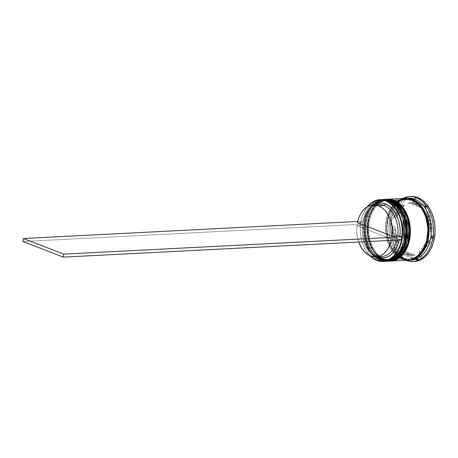 <?xml version="1.0" encoding="UTF-8"?>
<svg xmlns="http://www.w3.org/2000/svg" width="458" height="458" viewBox="0 0 458 458"><rect width="100%" height="100%" fill="white"/><g stroke="black" fill="none" stroke-linecap="round" stroke-linejoin="round"><path stroke-width="0.34" stroke-dasharray="2.29 1.72" d="M386.695 261.283L380.438 260.247A0.927 0.647 111.1 0 0 381.256 259.32A30.022 20.553 -92.9 0 0 387.319 260.321L385.745 260.402A30.022 20.553 87.1 0 0 403.979 239.9L399.216 251.808L392.18 258.518L385.281 260.419L379.676 259.4L375.846 257.327L372.343 254.219L369.291 250.2L366.812 245.419L365.003 240.061L363.933 234.336L363.641 228.456L364.139 222.657L365.41 217.149L367.402 212.157L370.047 207.863L373.23 204.44L376.837 202.012L380.724 200.678L384.749 200.484L388.75 201.44A0.927 0.647 -68.9 0 1 388.974 200.896A0.927 0.647 111.1 0 0 388.75 201.44L396.061 206.587L402.914 218.976A30.022 20.553 87.1 0 0 388.75 201.44L392.58 203.512L396.09 206.621L399.141 210.64L401.62 215.42L402.925 219.016M403.99 239.855L403.017 243.69L401.025 248.683L398.386 252.976L395.202 256.4L391.596 258.827L387.703 260.161L383.678 260.356L379.676 259.4A0.927 0.647 111.1 0 0 380.214 260.259L385.791 261.312A30.949 21.188 87.1 0 1 380.214 260.259L380.438 260.247A30.949 21.188 -92.9 0 0 386.581 261.289M389.998 200.535A0.927 0.647 -68.9 0 1 390.33 201.36L394.161 203.432L397.664 206.541L400.716 210.56L403.195 215.34L405.004 220.699L403.195 215.34L400.716 210.56L397.664 206.541L394.161 203.432L390.33 201.36L386.323 200.404L382.304 200.598L378.411 201.932L374.804 204.36L371.621 207.783L368.982 212.077L366.99 217.069L365.719 222.577L365.215 228.376L365.507 234.256L366.577 239.981L368.387 245.339L370.865 250.12L373.917 254.138L377.426 257.247L381.256 259.32L392.025 259.268M401.122 251.219L405.422 240.461L406.2 227.672L403.538 216.17L398.918 208.006M384.102 261.381A30.949 21.188 87.1 0 1 378.858 260.327L379.676 259.4L381.256 259.32L385.258 260.276L389.283 260.081L393.17 258.747L396.777 256.32L399.96 252.896L402.599 248.602L404.597 243.61L405.868 238.103L404.597 243.61L402.599 248.602L399.96 252.896L396.777 256.32L393.17 258.747L389.283 260.081L385.258 260.276L381.256 259.32A0.927 0.647 -68.9 0 1 380.438 260.247L380.214 260.259A30.949 21.188 87.1 0 1 363.732 226.882A30.949 21.188 87.1 0 1 383.312 199.476L376.911 201.291L370.327 207.073L365.324 217.315L363.686 230.288L365.753 242.631L370.201 251.843L380.214 260.259A0.927 0.647 -68.9 0 1 379.676 259.4C373.625 258.289 361.053 244.211 364.139 222.657C367.774 201.314 383.06 198.005 388.75 201.44L388.218 200.581L388.75 201.44L390.33 201.36C384.64 197.925 369.348 201.234 365.719 222.577C362.633 244.131 375.199 258.209 381.256 259.32L379.676 259.4A30.022 20.553 -92.9 0 0 404.013 239.74M383.541 199.465L383.426 199.47A30.949 21.188 -92.9 0 0 363.95 226.956A30.949 21.188 -92.9 0 0 380.438 260.247L370.596 252.072L366.16 243.158L363.944 231.141L365.272 218.3L369.961 207.875L376.367 201.715L382.751 199.528M390.073 261.112L383.815 260.075A0.927 0.647 111.1 0 0 384.634 259.142A30.022 20.553 -92.9 0 0 390.703 260.15L389.123 260.23A30.022 20.553 87.1 0 0 407.362 239.729L402.593 251.637L395.557 258.346L388.665 260.247L383.054 259.222L379.23 257.156L375.72 254.047L372.669 250.028L370.19 245.248L368.381 239.889L367.31 234.164L367.018 228.284L367.522 222.485L368.793 216.977L370.785 211.985L373.425 207.692L376.608 204.268L380.214 201.841L384.102 200.507L388.126 200.312L392.134 201.268A0.927 0.647 -68.9 0 1 392.351 200.724A0.927 0.647 111.1 0 0 392.134 201.268L399.439 206.415L406.292 218.804A30.022 20.553 87.1 0 0 392.134 201.268L395.958 203.341L399.468 206.449L402.519 210.468L404.998 215.249L406.303 218.844M407.368 239.683L406.395 243.513L404.403 248.511L401.763 252.805L398.58 256.228L394.973 258.656L391.086 259.989L387.062 260.184L383.054 259.222A0.927 0.647 111.1 0 0 383.592 260.087L389.168 261.14A30.949 21.188 87.1 0 1 383.592 260.087L383.815 260.075A30.949 21.188 -92.9 0 0 389.958 261.117M387.937 261.209A30.949 21.188 87.1 0 1 382.241 260.155L383.054 259.222L384.634 259.142C390.325 262.583 405.611 259.274 409.246 237.931C412.332 216.376 399.765 202.293 393.708 201.188L389.706 200.232L385.682 200.421L381.789 201.76L378.188 204.188L374.999 207.611L372.36 211.905L370.367 216.897L369.096 222.405L368.598 228.204L368.89 234.084L369.961 239.809L371.77 245.167L374.243 249.948L377.295 253.967L380.804 257.075L384.634 259.142L388.636 260.104L392.661 259.909L396.554 258.575L400.155 256.148L403.343 252.724L405.983 248.431L407.975 243.433L409.246 237.931L407.975 243.433L405.983 248.431L403.343 252.724L400.155 256.148L396.554 258.575L392.661 259.909L388.636 260.104L384.634 259.142A0.927 0.647 -68.9 0 1 383.815 260.075L383.592 260.087A30.949 21.188 87.1 0 1 367.11 226.71A30.949 21.188 87.1 0 1 386.695 199.304L380.289 201.119L373.705 206.901L368.701 217.144L367.064 230.116L369.137 242.459L373.585 251.671L383.592 260.087A0.927 0.647 -68.9 0 1 383.054 259.222C377.003 258.117 364.436 244.04 367.522 222.485C371.152 201.142 386.443 197.833 392.134 201.268L391.596 200.409L392.134 201.268L393.708 201.188C388.018 197.753 372.732 201.062 369.096 222.405C366.011 243.954 378.577 258.037 384.634 259.142L383.054 259.222A30.022 20.553 -92.9 0 0 407.391 239.568M393.376 200.364A0.927 0.647 -68.9 0 1 393.708 201.188L397.538 203.26L401.048 206.369L404.099 210.388L406.572 215.168L408.381 220.521L406.572 215.168L404.099 210.388L401.048 206.369L397.538 203.26L393.708 201.188L392.134 201.268A30.022 20.553 -92.9 0 0 367.522 222.485A30.022 20.553 -92.9 0 0 383.054 259.222A30.022 20.553 87.1 0 1 367.07 226.853A30.022 20.553 87.1 0 1 386.065 200.266A30.022 20.553 87.1 0 1 392.134 201.268A30.022 20.553 -92.9 0 1 406.343 218.958M386.918 199.293L386.804 199.299A30.949 21.188 -92.9 0 0 367.333 226.784A30.949 21.188 -92.9 0 0 383.815 260.075L373.974 251.9L369.537 242.986L367.322 230.964L368.65 218.128L373.339 207.703L379.745 201.543L386.128 199.356M410.86 259.823L403.217 258.936A0.773 0.538 111.1 0 0 402.771 258.22L408.839 259.222L415.051 257.465L421.434 251.854L426.289 241.921L427.875 229.338L425.871 217.361L421.555 208.424L411.845 200.266A0.773 0.538 111.1 0 0 412.526 199.488A0.773 0.538 -68.9 0 1 411.845 200.266L405.782 199.259L399.571 201.022L393.182 206.627L388.327 216.565L386.741 229.143L388.745 241.12L393.061 250.057L402.771 258.22A0.773 0.538 -68.9 0 1 403.217 258.936L392.953 250.108L388.516 240.37L386.764 227.489L388.985 214.39L394.538 204.611L401.363 199.585L407.729 198.457L404.294 198.703L400.303 200.072L396.605 202.562L393.336 206.077L390.628 210.48L388.584 215.604L387.279 221.248L386.77 227.202L387.067 233.231L388.166 239.105L390.021 244.601L392.563 249.501L395.695 253.629L399.29 256.812L403.217 258.936L407.322 259.921L410.855 259.823M402.96 219.13A30.022 20.553 -92.9 0 0 388.75 201.44A30.022 20.553 -92.9 0 0 364.139 222.657A30.022 20.553 -92.9 0 0 379.676 259.4A30.022 20.553 87.1 0 1 363.692 227.025A30.022 20.553 87.1 0 1 382.682 200.438A30.022 20.553 87.1 0 1 388.75 201.44L390.33 201.36L386.323 200.404L382.304 200.598L378.411 201.932L374.804 204.36L371.621 207.783L368.982 212.077L366.99 217.069L365.719 222.577L365.215 228.376L365.507 234.256L366.577 239.981L368.387 245.339L370.865 250.12L373.917 254.138L377.426 257.247L381.256 259.32A30.022 20.553 -92.9 0 1 365.266 226.945A30.022 20.553 -92.9 0 1 384.262 200.358L382.682 200.438M410.574 260.018A30.949 21.188 87.1 0 1 405.45 258.97L406.263 260.281L405.45 258.97A30.949 21.188 -92.9 0 0 411.702 260.007M381.961 199.545A30.949 21.188 -92.9 0 0 362.381 226.95A30.949 21.188 -92.9 0 0 378.858 260.327L376.831 260.43L378.858 260.327A30.949 21.188 -92.9 0 0 385.115 261.363M387.319 260.321A30.022 20.553 -92.9 0 0 406.315 233.735A30.022 20.553 -92.9 0 0 390.33 201.36A30.022 20.553 -92.9 0 0 384.262 200.358M385.745 260.402A30.022 20.553 87.1 0 1 379.676 259.4L378.858 260.327A30.949 21.188 87.1 0 1 362.347 227.689A30.949 21.188 87.1 0 1 380.947 199.631M385.338 199.373A30.949 21.188 -92.9 0 0 365.759 226.779A30.949 21.188 -92.9 0 0 382.241 260.155L381.113 260.213L385.241 261.203L387.027 261.26A30.949 21.188 87.1 0 1 381.113 260.213L382.241 260.155A30.949 21.188 -92.9 0 0 388.493 261.192M390.703 260.15A30.022 20.553 -92.9 0 0 409.698 233.563A30.022 20.553 -92.9 0 0 393.708 201.188L389.706 200.232L385.682 200.421L381.789 201.76L378.188 204.188L374.999 207.611L372.36 211.905L370.367 216.897L369.096 222.405L368.598 228.204L368.89 234.084L369.961 239.809L371.77 245.167L374.243 249.948L377.295 253.967L380.804 257.075L384.634 259.142A30.022 20.553 -92.9 0 1 368.644 226.773A30.022 20.553 -92.9 0 1 387.64 200.186L386.065 200.266M389.123 260.23A30.022 20.553 87.1 0 1 383.054 259.222L382.241 260.155A30.949 21.188 87.1 0 1 365.742 227.185A30.949 21.188 87.1 0 1 384.783 199.413M405.067 198.366L399.136 199.986L395.42 202.488L392.14 206.02L389.415 210.445L387.359 215.592L386.048 221.266L385.533 227.248L385.836 233.305L386.941 239.213L388.802 244.732L391.361 249.662L394.504 253.806L398.122 257.007L402.067 259.142L384.491 260.041L390.405 261.089A30.949 21.188 87.1 0 1 384.491 260.041L402.067 259.142A30.949 21.188 -92.9 0 0 408.324 260.178M403.195 259.085L405.45 258.97L403.195 259.085A30.949 21.188 87.1 0 1 386.695 226.12A30.949 21.188 87.1 0 1 405.736 198.343L400.263 199.928L396.548 202.43L393.262 205.963L390.542 210.388L388.487 215.535L387.176 221.208L386.661 227.191L386.964 233.248L388.063 239.156L389.93 244.675L392.483 249.604L395.632 253.749L399.244 256.949L403.195 259.085A30.949 21.188 87.1 0 0 408.891 260.138L403.195 259.085M413.694 261.432L407.918 260.327L406.338 260.407L407.918 260.327A32.495 22.247 -92.9 0 0 414.484 261.415M411.845 200.266A0.773 0.538 -68.9 0 1 411.399 199.545C405.565 196.024 389.878 199.413 386.157 221.306C382.991 243.416 395.878 257.86 402.09 258.993A0.773 0.538 -68.9 0 1 402.771 258.22L393.061 250.057L388.745 241.12L386.741 229.143L388.327 216.565L393.182 206.627L399.571 201.022L405.782 199.259L411.845 200.266L421.555 208.424L425.871 217.361L427.875 229.338L426.289 241.921L421.434 251.854L415.051 257.465L408.839 259.222L402.771 258.22A0.773 0.538 111.1 0 0 402.09 258.993C407.929 262.52 423.61 259.125 427.337 237.233C430.503 215.123 417.61 200.678 411.399 199.545A0.773 0.538 111.1 0 0 411.845 200.266M400.887 250.675L403.143 250.56A26.306 18.011 -92.9 0 0 408.851 254.35L406.601 254.465A26.306 18.011 87.1 0 1 400.887 250.675L403.641 252.925L406.601 254.465L408.851 254.35A26.306 18.011 -92.9 0 0 414.169 255.232A26.306 18.011 -92.9 0 0 415.034 255.158L412.778 255.272A26.306 18.011 87.1 0 1 411.919 255.346A26.306 18.011 87.1 0 1 406.601 254.465L409.675 255.261L412.778 255.272L400.887 250.675L403.143 250.56L415.034 255.158L411.931 255.14L408.851 254.35L405.897 252.81L403.143 250.56L415.034 255.158L412.778 255.272L400.887 250.675M378.835 204.663A25.997 17.799 -92.9 0 0 363.039 222.422L357.406 222.708L363.039 222.422A25.997 17.799 87.1 0 1 376.035 205.132M363.131 221.964L364.431 217.195L366.337 212.907L368.77 209.249L371.656 206.352L373.739 204.921A27.543 18.858 -92.9 0 0 363.131 221.964L361.339 221.271L363.131 221.964M367.562 206.621L364.127 211.928L362.095 217.029L360.795 222.645L360.286 228.565L360.583 234.565L361.677 240.41L363.52 245.877L366.051 250.755L370.07 255.793A30.64 20.976 87.1 0 1 362.152 242.093A30.64 20.976 87.1 0 1 361.076 221.054A30.64 20.976 87.1 0 1 367.562 206.621M401.231 239.866L399.439 239.173L399.273 239.969A27.543 18.858 -92.9 0 0 399.439 239.173L397.275 238.83A25.997 17.799 87.1 0 1 397 240.084A25.997 17.799 -92.9 0 0 397.275 238.83L391.647 239.122A25.997 17.799 87.1 0 1 391.367 240.37L391.647 239.122L397.275 238.83L401.231 239.866M376.384 256.852L373.728 255.341L370.608 252.639L367.866 249.152L365.604 244.996L363.904 240.33L362.828 235.309L362.41 230.122L362.662 224.952L360.875 224.26L361.339 221.271L360.875 224.26L362.662 224.952A27.543 18.858 -92.9 0 0 364.081 240.925A27.543 18.858 -92.9 0 0 376.384 256.852M428.596 231.25L430.846 231.135A26.306 18.011 -92.9 0 0 427.228 213.978L424.978 214.092A26.306 18.011 87.1 0 1 428.596 231.25L427.801 222.273L424.978 214.092L428.596 231.25L430.846 231.135L427.228 213.978L430.051 222.153L430.846 231.135L427.228 213.978L424.978 214.092L428.596 231.25M420.261 207.474L422.516 207.359A26.306 18.011 -92.9 0 0 411.49 202.688A26.306 18.011 -92.9 0 0 410.626 202.762L408.376 202.877A26.306 18.011 87.1 0 1 409.234 202.802A26.306 18.011 87.1 0 1 420.261 207.474L417.513 205.224L414.553 203.684L411.479 202.894L408.376 202.877L420.261 207.474L422.516 207.359L410.626 202.762L413.729 202.774L416.809 203.57L419.763 205.11L422.516 207.359L410.626 202.762L408.376 202.877L420.261 207.474M402.244 205.299L404.5 205.184A26.306 18.011 -92.9 0 0 396.227 217.745L393.972 217.859A26.306 18.011 87.1 0 1 402.244 205.299L399.628 207.571L397.332 210.485L395.426 213.949L393.972 217.859L402.244 205.299L404.5 205.184L396.227 217.745L397.681 213.834L399.582 210.371L401.878 207.457L404.5 205.184L396.227 217.745L393.972 217.859L402.244 205.299M392.558 226.899L394.813 226.784A26.306 18.011 -92.9 0 0 398.431 243.942L396.176 244.057A26.306 18.011 87.1 0 1 392.558 226.899L392.689 231.422L394.527 240.135L396.176 244.057L392.558 226.899L394.813 226.784L398.431 243.942L395.609 235.761L394.813 226.784L398.431 243.942L396.176 244.057L392.558 226.899M411.175 196.505A32.495 22.247 -92.9 0 0 390.611 225.284A32.495 22.247 -92.9 0 0 407.918 260.327L403.773 258.083L399.977 254.722L396.674 250.371L393.989 245.196L392.031 239.397L390.874 233.196L390.56 226.836L391.098 220.556L392.477 214.596L394.636 209.191L397.492 204.543L400.939 200.839L404.843 198.211L409.051 196.763L411.066 196.511M434.339 237.278L427.795 206.232L406.286 197.913L391.321 220.641L397.865 251.688L417.57 259.308L397.865 251.688L396.044 251.78L395.363 250.618A31.568 21.612 -92.9 0 0 396.433 252.118L395.363 250.618L389.317 221.941L389.638 219.892A31.568 21.612 -92.9 0 0 389.317 221.941L389.638 219.892L403.464 198.898A31.568 21.612 87.1 0 1 404.746 198.383A31.568 21.612 -92.9 0 0 403.464 198.898L389.638 219.892A31.568 21.612 87.1 0 0 389.317 221.941L395.363 250.618A31.568 21.612 87.1 0 0 396.433 252.118L396.044 251.78L397.865 251.688L391.321 220.641L389.5 220.733L391.321 220.641L406.286 197.913L404.466 198.005L406.286 197.913L427.795 206.232L425.974 206.323L427.795 206.232L434.339 237.278L432.518 237.37L434.339 237.278L419.373 260.007L417.553 260.098L419.373 260.007L434.339 237.278M417.673 259.348L419.373 260.007L417.673 259.348M406.057 260.293A32.495 22.247 87.1 0 1 389.037 230.174A32.495 22.247 87.1 0 1 402.903 198.474A32.495 22.247 -92.9 0 0 389.821 218.947A32.495 22.247 -92.9 0 0 390.96 241.263A32.495 22.247 -92.9 0 0 406.057 260.293M408.547 198.188A30.949 21.188 -92.9 0 0 388.968 225.599A30.949 21.188 -92.9 0 0 405.45 258.97A30.949 21.188 87.1 0 1 390.8 240.736A30.949 21.188 87.1 0 1 389.712 219.485A30.949 21.188 87.1 0 1 407.425 198.291M405.17 198.36A30.949 21.188 -92.9 0 0 385.584 225.771A30.949 21.188 -92.9 0 0 402.067 259.142L406.194 260.133M411.399 199.545L415.326 201.669L418.927 204.858L422.058 208.98L424.6 213.886L426.455 219.376L427.549 225.256L427.852 231.284L427.337 237.233L426.032 242.883L423.988 248.001L421.28 252.404L418.017 255.919L414.318 258.409L410.328 259.778L406.2 259.978L402.09 258.993L398.162 256.869L394.567 253.686L391.435 249.558L388.894 244.658L387.039 239.162L385.939 233.288L385.642 227.26L386.157 221.306L387.457 215.661L389.5 210.537L392.208 206.134L395.477 202.619L399.176 200.129L403.166 198.761L407.294 198.56L411.399 199.545M387.25 199.282L381.566 200.879L377.844 203.381L374.564 206.913L371.844 211.338L369.789 216.485L368.478 222.164L367.963 228.147L368.261 234.204L369.366 240.106L371.232 245.631L373.785 250.56L376.928 254.705L380.546 257.906L384.491 260.041A30.949 21.188 87.1 0 1 368.003 226.91A30.949 21.188 87.1 0 1 387.262 199.282M393.708 201.188A30.022 20.553 -92.9 0 0 387.64 200.186M383.873 199.453L378.182 201.051L374.467 203.552L371.18 207.085L368.461 211.51L366.406 216.663L365.095 222.336L364.579 228.319L364.883 234.376L365.988 240.278L367.848 245.803L370.402 250.732L373.551 254.877L377.169 258.077L381.113 260.213A30.949 21.188 87.1 0 1 364.62 227.082A30.949 21.188 87.1 0 1 383.878 199.453M369.829 255.684A30.949 21.188 87.1 0 1 367.333 206.747A30.949 21.188 -92.9 0 0 361.099 220.945A30.949 21.188 -92.9 0 0 362.181 242.196A30.949 21.188 -92.9 0 0 369.829 255.684M425.791 207.531L431.831 236.208L425.791 207.531M404.855 198.348L419.162 203.879L404.855 198.348M419.167 203.884L424.721 206.031L419.167 203.884M416.299 259.806L396.433 252.118L416.299 259.806M431.51 238.257L417.69 259.257L431.51 238.257M418.91 252.85L421.526 250.578L423.822 247.664L425.722 244.2L427.177 240.29L418.91 252.85L421.16 252.736A26.306 18.011 -92.9 0 0 429.432 240.175L427.177 240.29A26.306 18.011 87.1 0 1 418.91 252.85L421.16 252.736L429.432 240.175L427.978 244.085L426.077 247.549L423.782 250.463L421.16 252.736L429.432 240.175L427.177 240.29L418.91 252.85M378.651 256.406A25.997 17.799 87.1 0 1 363.921 240.404A25.997 17.799 87.1 0 1 362.57 225.41L362.662 224.952L362.57 225.41A25.997 17.799 -92.9 0 0 381.485 256.589M356.937 225.697L362.57 225.41L356.937 225.697L391.647 239.122L356.937 225.697A25.997 17.799 87.1 0 0 358.734 242.036L357.114 235.452L356.708 230.569L356.937 225.697M357.681 221.46L361.339 221.271L357.681 221.46M22.9 241.503L360.875 224.26L22.9 241.503M382.63 199.528L375.337 202.161L369.28 208.247L365.152 217.006L363.417 227.374L367.631 247.91L373.081 255.598L380.02 260.23L385.785 261.312M386.014 199.356L378.72 201.989L372.657 208.075L368.53 216.834L366.801 227.202L371.009 247.738L376.465 255.421L383.398 260.058L389.163 261.14M402.931 258.243L408.839 259.222C419.379 259.148 428.539 244.658 427.612 228.685C426.409 214.178 421.097 204.697 411.685 200.238L405.782 199.259C395.827 200.633 389.655 208.567 387.256 223.057C385.23 238.177 392.746 254.722 402.931 258.243M409.234 202.802L411.49 202.688M411.919 255.346L414.169 255.232M389.821 218.947L389.712 219.485M390.96 241.263L390.8 240.736M363.921 240.404L364.081 240.925"/><path stroke-width="0.69" d="M402.914 218.976L403.979 239.9A30.022 20.553 87.1 0 0 402.914 218.976M385.791 261.312L392.872 259.48L399.45 253.698L404.46 243.456L406.091 230.483L404.025 218.14L399.576 208.928L389.569 200.512A0.927 0.647 111.1 0 0 388.974 200.896A0.927 0.647 -68.9 0 1 389.569 200.512A30.949 21.188 87.1 0 1 406.051 233.883A30.949 21.188 87.1 0 1 386.466 261.295A30.949 21.188 87.1 0 1 385.791 261.312L386.695 261.283A30.949 21.188 -92.9 0 0 406.275 233.872A30.949 21.188 -92.9 0 0 389.792 200.501L399.8 208.917L404.254 218.128L406.32 230.471L404.683 243.444L399.679 253.686L393.096 259.468L386.695 261.283A30.949 21.188 -92.9 0 1 386.581 261.289M392.025 259.268L401.122 251.219M398.918 208.006L390.33 201.36A0.927 0.647 111.1 0 0 390.262 200.799M390.159 200.644A0.927 0.647 111.1 0 0 389.792 200.501L389.792 200.501A30.949 21.188 -92.9 0 0 383.541 199.465A30.949 21.188 -92.9 0 0 383.426 199.47L382.751 199.528M405.868 238.103L406.366 232.303L406.074 226.424L405.004 220.699L406.074 226.424L406.366 232.303L405.868 238.103M382.63 199.528L383.312 199.476A30.949 21.188 87.1 0 1 389.569 200.512L383.312 199.476L389.792 200.501A0.927 0.647 -68.9 0 1 389.998 200.535M402.925 219.016L404.5 226.504L404.786 232.383L403.99 239.855M406.292 218.804L407.362 239.729A30.022 20.553 87.1 0 0 406.292 218.804M389.168 261.14L396.25 259.308L402.834 253.526L407.838 243.284L409.475 230.311L407.408 217.968L402.954 208.756L392.947 200.341A0.927 0.647 111.1 0 0 392.351 200.724A0.927 0.647 -68.9 0 1 392.947 200.341A30.949 21.188 87.1 0 1 409.429 233.712A30.949 21.188 87.1 0 1 389.85 261.123A30.949 21.188 87.1 0 1 389.168 261.14L390.073 261.112A30.949 21.188 -92.9 0 0 409.652 233.7A30.949 21.188 -92.9 0 0 393.176 200.329L403.183 208.745L407.631 217.956L409.698 230.3L408.067 243.272L403.057 253.514L396.473 259.297L390.073 261.112A30.949 21.188 -92.9 0 1 389.958 261.117M393.708 201.188A0.927 0.647 111.1 0 0 393.645 200.627M393.542 200.472A0.927 0.647 111.1 0 0 393.176 200.329L393.176 200.329A30.949 21.188 -92.9 0 0 386.918 199.293A30.949 21.188 -92.9 0 0 386.804 199.299L386.128 199.356M409.246 237.931L409.744 232.132L409.452 226.252L408.381 220.521L409.452 226.252L409.744 232.132L409.246 237.931M386.014 199.356L386.695 199.304A30.949 21.188 87.1 0 1 392.947 200.341L386.918 199.293L393.176 200.329A0.927 0.647 -68.9 0 1 393.376 200.364M406.303 218.844L407.878 226.332L408.17 232.212L407.368 239.683M412.526 199.488L422.19 207.44L426.593 216.079L428.906 227.775L427.824 240.427L423.41 250.921L417.186 257.344L410.86 259.823L415.44 258.352L419.139 255.862L422.408 252.347L425.116 247.944L427.159 242.826L428.465 237.175L428.974 231.227L428.677 225.199L427.577 219.319L425.722 213.829L423.181 208.922L420.055 204.8L416.454 201.612L412.526 199.488L407.723 198.457L412.526 199.488M383.088 261.466L385.115 261.363A30.949 21.188 -92.9 0 0 404.7 233.958A30.949 21.188 -92.9 0 0 388.218 200.581L385.917 200.993A30.64 20.976 87.1 0 1 401.775 238.492A30.64 20.976 87.1 0 1 376.653 260.144L376.831 260.43A30.949 21.188 -92.9 0 0 402.204 238.561A30.949 21.188 -92.9 0 0 386.191 200.684A30.949 21.188 87.1 0 1 402.668 234.061A30.949 21.188 87.1 0 1 383.088 261.466A30.949 21.188 87.1 0 1 376.831 260.43A30.949 21.188 87.1 0 1 369.829 255.684A30.949 21.188 -92.9 0 0 376.831 260.43L380.741 261.123L384.846 260.928L388.819 259.56L392.5 257.087L395.746 253.589L398.443 249.209L400.475 244.114L401.775 238.492L402.284 232.572L401.987 226.573L400.893 220.727L399.05 215.26L396.519 210.382L393.405 206.277L389.827 203.106L385.917 200.993L381.829 200.014L377.724 200.215L373.751 201.577L370.075 204.05L367.562 206.621A30.64 20.976 87.1 0 1 385.917 200.993L388.218 200.581A30.949 21.188 87.1 0 1 402.868 218.815A30.949 21.188 87.1 0 1 403.95 240.066A30.949 21.188 87.1 0 1 384.102 261.381M403.95 240.066L404.013 239.74A30.022 20.553 -92.9 0 0 402.96 219.13L402.868 218.815M383.878 199.453A30.949 21.188 87.1 0 1 384.216 199.43A30.949 21.188 87.1 0 1 390.468 200.467L391.596 200.409L390.468 200.467A30.949 21.188 87.1 0 1 406.95 233.838A30.949 21.188 87.1 0 1 387.371 261.249L388.493 261.192A30.949 21.188 -92.9 0 0 408.078 233.78A30.949 21.188 -92.9 0 0 391.596 200.409A30.949 21.188 87.1 0 1 406.246 218.643A30.949 21.188 87.1 0 1 407.328 239.895A30.949 21.188 87.1 0 1 387.937 261.209M407.328 239.895L407.391 239.568A30.022 20.553 -92.9 0 0 406.343 218.958L406.246 218.643M412.91 261.495L414.484 261.415A32.495 22.247 -92.9 0 0 435.048 232.635A32.495 22.247 -92.9 0 0 417.742 197.593L416.162 197.673A32.495 22.247 87.1 0 1 433.468 232.716A32.495 22.247 87.1 0 1 412.91 261.495A32.495 22.247 87.1 0 1 406.338 260.407L406.338 260.407A32.495 22.247 -92.9 0 0 432.982 237.444A32.495 22.247 -92.9 0 0 416.162 197.673L414.805 199.224A30.949 21.188 87.1 0 1 431.236 233.414A30.949 21.188 87.1 0 1 410.574 260.018M424.721 206.031L425.974 206.323L425.791 207.531A31.568 21.612 -92.9 0 0 424.721 206.031L425.974 206.323L425.791 207.531A31.568 21.612 87.1 0 0 424.721 206.031M431.51 238.257A31.568 21.612 -92.9 0 0 431.831 236.208L432.518 237.37L431.51 238.257L432.518 237.37L431.831 236.208A31.568 21.612 87.1 0 1 431.51 238.257M417.69 259.257L417.553 260.098L416.299 259.806A31.568 21.612 -92.9 0 0 417.69 259.257L417.553 260.098L416.299 259.806A31.568 21.612 87.1 0 0 417.69 259.257M387.371 261.249A30.949 21.188 87.1 0 1 387.033 261.26L389.392 261.003L393.399 259.623L397.115 257.121L400.401 253.595L403.12 249.169L405.175 244.017L406.486 238.343L407.002 232.361L406.704 226.304L405.599 220.395L403.733 214.876L401.179 209.947L398.031 205.802L394.418 202.602L390.468 200.467L386.34 199.476L383.873 199.453M390.748 261.077L408.324 260.178A30.949 21.188 -92.9 0 0 427.904 232.773A30.949 21.188 -92.9 0 0 411.421 199.396L393.851 200.295A30.949 21.188 87.1 0 1 410.328 233.666A30.949 21.188 87.1 0 1 390.748 261.077A30.949 21.188 87.1 0 1 390.411 261.089L392.769 260.831L396.777 259.451L400.498 256.949L403.779 253.417L406.504 248.992L408.553 243.845L409.864 238.171L410.379 232.189L410.082 226.132L408.977 220.224L407.11 214.705L404.557 209.775L401.414 205.631L397.796 202.43L393.851 200.295L411.421 199.396L407.299 198.411L405.067 198.366M409.452 260.121L411.702 260.007A30.949 21.188 -92.9 0 0 431.287 232.601A30.949 21.188 -92.9 0 0 414.805 199.224L412.549 199.339A30.949 21.188 87.1 0 1 429.031 232.716A30.949 21.188 87.1 0 1 409.452 260.121A30.949 21.188 87.1 0 1 408.891 260.138L411.473 259.875L415.48 258.501L419.196 255.999L422.482 252.467L425.201 248.041L427.257 242.889L428.568 237.215L429.083 231.233L428.785 225.176L427.68 219.273L425.814 213.749L423.261 208.819L420.112 204.674L416.499 201.474L412.549 199.339L414.805 199.224A30.949 21.188 -92.9 0 0 408.547 198.188L406.298 198.303A30.949 21.188 87.1 0 1 412.549 199.339L408.421 198.348L405.731 198.343A30.949 21.188 87.1 0 1 406.298 198.303M376.035 205.132A25.997 17.799 87.1 0 1 384.09 205.533A25.997 17.799 -92.9 0 0 378.835 204.663L373.201 204.949A25.997 17.799 87.1 0 1 378.457 205.819L384.09 205.533L385.447 203.982A27.543 18.858 -92.9 0 0 373.739 204.921L378.342 203.232L381.909 203.117L385.447 203.982L388.842 205.797L391.962 208.499L394.704 211.985L396.966 216.142L398.666 220.813L399.742 225.828L400.166 231.015L399.908 236.191L401.695 236.878L401.231 239.866L63.256 257.11L22.9 241.503L23.369 238.515L357.681 221.46L23.369 238.515L63.725 254.121L23.369 238.515L22.9 241.503L63.256 257.11L63.725 254.121L401.695 236.878L63.725 254.121L63.256 257.11L401.231 239.866L401.695 236.878L399.908 236.191A27.543 18.858 -92.9 0 0 385.447 203.982L384.09 205.533A25.997 17.799 87.1 0 1 397.744 235.847L399.908 236.191L397.744 235.847A25.997 17.799 -92.9 0 0 384.09 205.533L378.457 205.819A25.997 17.799 87.1 0 1 392.111 236.133L397.744 235.847L392.111 236.133L357.406 222.708A25.997 17.799 87.1 0 1 373.201 204.949M370.07 255.793L372.743 258.031L376.653 260.144A30.64 20.976 87.1 0 1 370.07 255.793M399.273 239.969L398.139 243.942L396.233 248.23L393.8 251.889L390.914 254.785L387.686 256.812L384.228 257.906L380.661 258.02L376.384 256.852A27.543 18.858 -92.9 0 0 399.273 239.969M357.406 222.708L358.643 218.226L360.44 214.195L362.742 210.76L365.467 208.041L368.507 206.134L371.764 205.11L375.119 205.007L378.457 205.819L381.651 207.531L384.588 210.067L387.176 213.354L389.306 217.258L390.914 221.655L391.939 226.378L392.34 231.261L392.111 236.133L357.406 222.708M411.066 196.511L413.408 196.556L417.742 197.593L421.887 199.837L425.682 203.197L428.986 207.548L431.671 212.724L433.629 218.523L434.785 224.723L435.1 231.084L434.562 237.364L433.182 243.324L431.024 248.728L428.167 253.377L424.721 257.081L420.816 259.709L416.608 261.157L413.694 261.432M417.742 197.593A32.495 22.247 -92.9 0 0 411.175 196.505L409.595 196.585A32.495 22.247 87.1 0 1 416.162 197.673L417.742 197.593M407.425 198.291A30.949 21.188 87.1 0 1 414.805 199.224L416.162 197.673A32.495 22.247 -92.9 0 0 402.903 198.474A32.495 22.247 87.1 0 1 409.595 196.585M406.194 260.133L410.345 259.932L414.353 258.558L418.074 256.056L421.354 252.524L424.074 248.099L426.129 242.952L427.44 237.273L427.955 231.29L427.658 225.233L426.553 219.33L424.686 213.806L422.133 208.877L418.99 204.732L415.372 201.531L411.421 199.396A30.949 21.188 -92.9 0 0 405.17 198.36L387.594 199.259A30.949 21.188 87.1 0 1 393.851 200.295L389.724 199.304L387.25 199.282M387.262 199.282A30.949 21.188 87.1 0 1 387.594 199.259M384.783 199.413A30.949 21.188 87.1 0 1 391.596 200.409A30.949 21.188 -92.9 0 0 385.338 199.373L384.216 199.43M380.947 199.631A30.949 21.188 87.1 0 1 388.218 200.581A30.949 21.188 -92.9 0 0 381.961 199.545L379.934 199.648A30.949 21.188 87.1 0 1 386.191 200.684A30.949 21.188 -92.9 0 0 367.333 206.747A30.949 21.188 87.1 0 1 379.934 199.648M403.996 198.423L404.466 198.005L404.855 198.348A31.568 21.612 -92.9 0 0 404.746 198.383A31.568 21.612 87.1 0 1 404.855 198.348L404.466 198.005L403.996 198.423M375.852 256.875A25.997 17.799 87.1 0 1 358.734 242.036L361.877 248.476L364.459 251.757L367.402 254.299L370.596 256.011L373.928 256.824L377.283 256.72L380.541 255.696L383.586 253.789L386.306 251.07L388.607 247.635L391.367 240.37A25.997 17.799 87.1 0 1 375.852 256.875L381.485 256.589A25.997 17.799 -92.9 0 0 397 240.084A25.997 17.799 87.1 0 1 378.651 256.406M383.541 199.465L389.987 200.53C413.402 207.714 410.7 261.799 386.695 261.283M386.918 199.293L393.37 200.358C416.78 207.543 414.078 261.627 390.073 261.112"/></g></svg>
